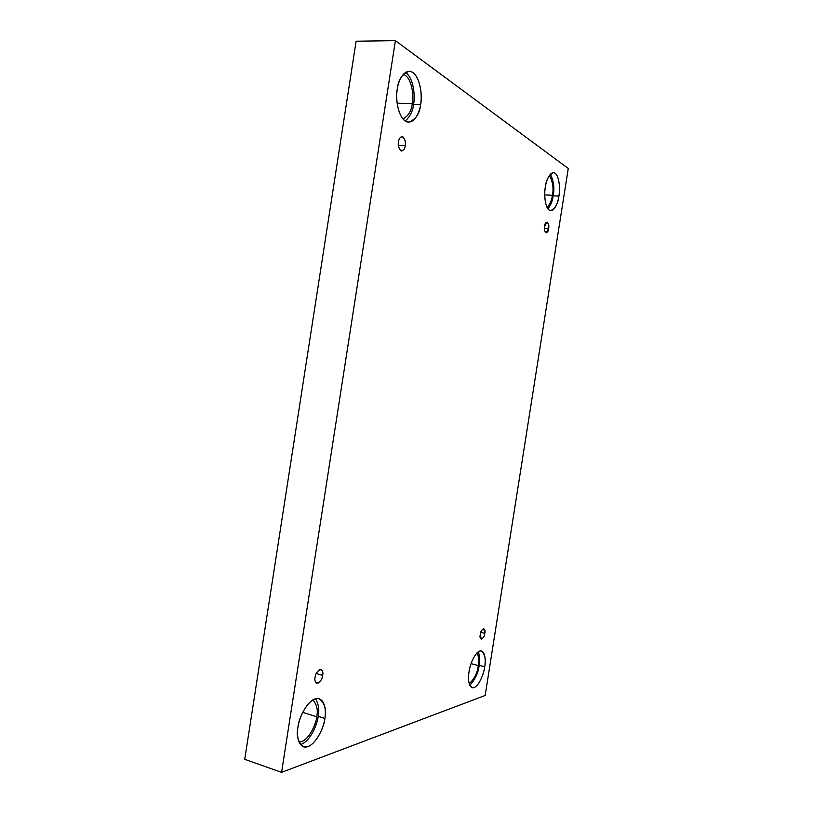 <?xml version="1.0" encoding="UTF-8"?>
<svg xmlns="http://www.w3.org/2000/svg" width="813" height="813" viewBox="0 0 813 813"><rect width="100%" height="100%" fill="white"/><g stroke="black" fill="none" stroke-linecap="round" stroke-linejoin="round"><path stroke-width="1.22" d="M484.761 633.337L483.806 628.652C481.855 629.597 480.686 631.538 480.32 634.486C480.554 628.439 486.499 626.965 484.761 633.337C484.548 639.313 478.593 640.929 480.32 634.486L481.276 639.17C483.237 638.225 484.396 636.284 484.761 633.337L480.839 632.331L484.761 633.337M548.541 228.595C549.1 225.709 548.592 223.524 547.037 222.04L544.608 226.319C544.954 219.642 550.188 222.742 548.541 228.595C548.226 235.211 542.962 232.244 544.608 226.319C544.06 229.215 544.558 231.4 546.112 232.874L548.541 228.595L544.446 228.301L548.541 228.595M405.23 145.74C406.002 141.726 404.945 138.667 402.039 136.564C399.894 137.397 398.716 139.155 398.482 141.838C398.827 138.444 400.321 136.787 402.963 136.848C405.148 139.633 405.911 142.59 405.23 145.74C404.894 149.094 403.421 150.761 400.789 150.761C398.573 148.007 397.801 145.039 398.482 141.838C397.709 145.873 398.766 148.921 401.663 151.015C403.817 150.181 405.006 148.423 405.23 145.74L398.38 145.497L405.23 145.74M322.69 675.4C323.269 672.879 322.7 670.918 320.983 669.516C317.558 670.634 315.586 673.255 315.068 677.381C315.393 674.17 317.019 671.548 319.976 669.505C322.476 670.176 323.391 672.138 322.69 675.4C322.385 678.56 320.769 681.182 317.832 683.255C315.292 682.646 314.377 680.684 315.068 677.381C314.499 679.902 315.058 681.863 316.765 683.255C320.21 682.137 322.182 679.516 322.69 675.4L316.267 673.489L322.69 675.4M552.373 195.303C553.836 188.433 552.84 181.797 549.385 175.405C552.84 181.797 553.836 188.433 552.373 195.303C551.875 200.079 550.106 204.144 547.078 207.498C550.106 204.144 551.875 200.079 552.373 195.303L544.751 194.886L552.373 195.303M558.887 196.126C560.299 190.516 559.618 173.26 553.48 172.61C548.846 174.927 546.133 179.785 545.35 187.153C546.001 181.279 550.106 170.212 555.137 173.21C559.954 177.254 559.974 190.77 558.887 196.126C558.236 201.766 554.364 212.711 549.303 210.191C544.385 206.593 544.202 192.701 545.35 187.153C543.907 192.935 544.7 210.028 550.716 210.658C555.411 208.311 558.135 203.474 558.887 196.126L553.135 195.811L558.887 196.126M550.462 174.084C553.755 181.584 554.649 188.819 553.135 195.811C554.649 188.819 553.755 181.584 550.462 174.084M478.268 665.593C479.233 661.06 478.827 656.813 477.079 652.829C478.827 656.813 479.233 661.06 478.268 665.593C477.546 672.625 474.518 678.692 469.192 683.784C474.518 678.692 477.546 672.625 478.268 665.593L471.073 663.632L478.268 665.593M484.69 666.823C486.194 659.81 485.127 654.526 481.499 650.969C475.575 649.658 469.396 665.979 469.03 671.884C469.629 666.335 474.05 653.174 479.853 651.02C485.452 649.922 485.798 661.294 484.69 666.823C484.081 672.188 479.924 685.013 474.091 687.605C468.379 689.17 467.851 677.625 469.03 671.884C467.546 678.926 468.593 684.2 472.17 687.717C478.207 689.048 484.345 672.564 484.69 666.823L479.152 665.319L484.69 666.823M478.329 651.772C479.812 656.264 480.087 660.776 479.152 665.319C480.087 660.776 479.812 656.264 478.329 651.772M316.674 716.792C318.188 710.216 316.918 704.586 312.863 699.902C316.918 704.586 318.188 710.216 316.674 716.792C316.46 723.265 308.391 742.269 298.96 742.015C308.391 742.269 316.46 723.265 316.674 716.792L302.71 712.33L316.674 716.792M324.844 718.458C326.796 710.013 324.936 703.438 319.265 698.723C309.031 695.796 298.056 719.119 298.005 727.117C298.666 719.861 305.495 702.259 315.414 698.763C325.037 696.68 326.379 711.233 324.844 718.458C324.163 725.399 317.913 742.401 307.954 746.629C298.137 749.515 296.349 734.708 298.005 727.117C296.105 735.582 297.924 742.137 303.462 746.801C313.97 749.86 324.854 726.141 324.844 718.458L318.168 716.324L324.844 718.458M315.556 698.723C318.666 704.312 319.529 710.176 318.168 716.324C319.529 710.176 318.666 704.312 315.556 698.723M412.252 103.485C413.99 97.184 412.221 77.022 403.187 74.359C412.221 77.022 413.99 97.184 412.252 103.485C411.663 110.538 408.573 115.72 402.974 119.013C408.573 115.72 411.663 110.538 412.252 103.485L397.12 103.251L412.252 103.485M420.595 104.44C422.882 97.052 419.975 71.737 409.041 71.259C402.029 74.095 398.116 80.02 397.333 89.023C398.065 81.198 404.366 67.235 412.963 72.601C421.286 79.328 422.079 97.509 420.595 104.44C419.843 111.869 414.061 125.669 405.402 121.137C396.896 115.172 395.718 96.269 397.333 89.023C395.006 96.737 398.126 121.665 408.736 122.194C415.9 119.348 419.854 113.434 420.595 104.44L413.553 104.328L420.595 104.44M405.463 72.367C414.224 78.444 415.108 97.58 413.553 104.328C415.108 97.58 414.224 78.444 405.463 72.367M356.114 41.219L244.733 759.332L281.583 772.35L395.392 40.65L356.114 41.219L395.392 40.65L568.267 168.464L485.168 695.461L281.583 772.35L244.733 759.332L356.114 41.219M406.012 75.863L404.732 74.969L406.012 75.863M395.392 40.65L281.583 772.35L485.168 695.461L568.267 168.464L395.392 40.65M405.209 121.015C410.179 116.472 412.963 110.914 413.553 104.328C412.963 110.914 410.179 116.472 405.209 121.015M300.444 744.596C310.729 741.517 317.639 723.174 318.168 716.324C317.639 723.174 310.729 741.517 300.444 744.596M469.782 685.369C475.32 679.16 478.44 672.473 479.152 665.319C478.44 672.473 475.32 679.16 469.782 685.369M547.942 208.9C550.889 204.957 552.616 200.587 553.135 195.811C552.616 200.587 550.889 204.957 547.942 208.9"/></g></svg>
